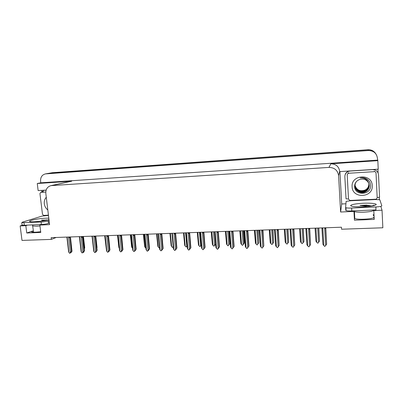 <?xml version="1.0" encoding="UTF-8"?>
<svg xmlns="http://www.w3.org/2000/svg" width="403" height="403" viewBox="0 0 403 403"><rect width="100%" height="100%" fill="white"/><g stroke="black" fill="none" stroke-linecap="round" stroke-linejoin="round"><path stroke-width="0.6" d="M354.373 216.492L354.645 216.124M27.56 225.111L25.827 225.67L20.15 225.917L21.999 240.41L51.372 239.382L51.161 237.654L341.452 227.211L341.563 229.226L382.85 227.781L382.039 210.22L373.808 210.573L374.231 219.398L373.777 217.262C374.689 218.95 357.824 220.068 354.922 218.522L354.403 218.038L354.428 220.174L353.975 211.434L340.611 212.013L338.601 175.663C337.739 170.328 334.535 167.577 328.979 167.401L50.995 185.627C47.353 186.665 45.63 189.304 45.831 193.551L49.589 224.637L39.857 225.06L41.529 224.501M51.292 172.882L368.01 149.845C371.42 149.73 374.014 151.044 375.792 153.78C374.014 151.044 371.42 149.73 368.01 149.845L51.292 172.882M44.804 215.832L44.748 215.343M41.852 191.571L41.705 190.387M345.915 203.782L341.699 203.978L339.92 171.587M377.923 169.189L378.1 172.932M379.228 197.168L379.349 199.737M51.685 185.546L71.674 181.209L37.272 183.516L38.144 190.609L46.138 190.105M339.709 171.597L378.226 169.169L377.833 160.656L330.808 163.814C335.946 163.966 338.908 166.51 339.699 171.436L339.709 171.597M71.674 181.209L70.661 181.365M377.5 160.122L40.784 182.811L40.587 181.204C40.411 177.239 42.023 174.806 45.428 173.905L368.362 150.546C373.631 150.672 376.649 153.221 377.415 158.198L377.833 160.656M382.039 210.22L380.8 206.356M20.15 225.917L22.377 225.206M37.272 183.516L40.784 182.811M51.372 239.382L56.198 237.473M340.611 212.013L341.699 203.978M373.808 210.573L373.677 210.003M353.965 210.86L353.975 211.434M40.673 231.675C36.053 232.289 33.026 232.38 31.6 231.952C31.127 231.705 31.469 231.377 32.633 230.969L26.754 232.999L40.768 232.45L39.857 225.06M26.754 232.999L25.827 225.67M374.231 219.398L354.428 220.174M373.213 214.527L373.465 215.711M52.234 172.716L367.959 149.735C371.178 149.614 373.692 150.808 375.5 153.321M83.456 236.49L84.736 247.744L84.252 248.943M84.736 247.744L84.217 247.991L82.932 236.712M70.711 252.454L70.802 252.827L71.18 252.238L69.648 253.286L68.933 252.49L67.215 237.841L66.853 237.09M70.485 236.959L71.986 251.311L70.802 252.827M70.666 252.832L70.636 252.56M68.827 237.019L68.868 237.347L69.125 237.009M68.868 237.347L68.651 237.79L69.82 237.579L69.553 237.16M68.651 237.79L70.364 252.454L71.422 251.291L69.82 237.579M71.976 251.034L71.422 251.291M70.364 252.454L69.835 253.28M66.963 237.775L67.215 237.841M66.646 237.095L66.893 237.417M68.56 251.371L68.933 252.49M95.783 236.047L97.037 247.382L96.785 247.507M97.037 247.382L96.846 248.077M117.565 235.266L118.85 247.382L117.52 235.266M119.298 248.167L117.918 235.715M118.85 247.382L119.223 248.082M83.169 252.132L83.255 252.49L83.643 251.895L82.136 252.953L81.411 252.152L79.723 237.397L79.361 236.637M82.983 236.511L84.449 250.681L83.718 252.263L83.255 252.49M81.366 236.566L81.401 236.899L81.663 236.556M81.401 236.899L81.179 237.347L82.343 237.13L82.086 236.712M81.179 237.347L82.862 252.112L83.915 250.943L82.343 237.13M84.449 250.681L83.915 250.943M82.862 252.112L82.323 252.948M79.441 237.322L79.723 237.397M79.431 237.236L79.099 236.647M79.502 237.352L79.401 236.974M81.013 251.024L81.411 252.152M95.798 251.825L95.884 252.147L96.277 251.548L94.801 252.61L94.065 251.804L92.408 236.949L92.045 236.183M95.652 236.052L97.098 250.328L95.884 252.147M94.075 236.108L94.116 236.445L94.378 236.098M94.116 236.445L93.884 236.893L95.043 236.682L94.791 236.254M93.884 236.893L95.541 251.764L96.584 250.585L95.043 236.682M97.098 250.328L96.584 250.585M95.541 251.764L94.987 252.605M92.101 236.858L92.408 236.949M92.091 236.783L91.768 236.193M91.824 236.188L92.08 236.516M93.642 250.671L94.065 251.804M108.609 251.507L108.689 251.799L109.087 251.195L107.641 252.268L106.901 251.452L105.274 236.49L104.906 235.72M108.508 235.589L109.923 249.966L108.689 251.799M106.966 235.644L107.007 235.982L107.269 235.634M107.007 235.982L106.77 236.435L107.923 236.218L107.682 235.79M106.77 236.435L108.397 251.412L109.435 250.228L107.923 236.218M109.923 249.966L109.435 250.228M108.397 251.412L107.833 252.263M104.619 235.73L105.274 236.49M104.684 235.73L106.543 250.772L106.901 251.452M106.452 250.313L106.543 250.772M121.6 251.185L121.676 251.447L122.084 250.842L120.668 251.915L119.918 251.099L118.326 236.027L117.958 235.251M121.545 235.12L122.935 249.603L121.676 251.447M120.044 235.176L120.084 235.518L120.351 235.166M120.084 235.518L119.842 235.972L120.986 235.755L120.754 235.322M119.842 235.972L121.434 251.059L122.467 249.865L120.986 235.755M122.935 249.603L122.467 249.865M121.434 251.059L120.86 251.91M117.656 235.261L118.326 236.027M117.726 235.256L117.993 235.589M118.008 235.957L119.535 250.384L117.953 235.911M119.535 250.384L119.918 251.099M367.843 206.462L360.005 205.404L366.574 205.097L371.511 205.973L366.574 205.097M375.833 206.951L351.643 208.039C348.867 208.139 346.963 208.034 345.935 207.711L345.608 207.429L346.127 201.349L350.64 200.754L375.057 199.566L379.792 199.717L381.827 205.782C381.631 206.331 379.631 206.724 375.833 206.951L375.974 209.903L351.799 210.955C349.023 211.056 347.119 210.935 346.091 210.603L345.764 210.311L345.608 207.464M348.927 171.018L348.474 171.169C346.444 172.041 345.26 173.527 344.923 175.622M348.499 199.037L346.041 198.83L344.852 176.791C344.862 174.277 346.061 172.484 348.454 171.411L350.197 171.028L372.478 169.628C375.999 169.739 378.014 171.451 378.523 174.761L379.566 197.168L377.178 197.581M375.057 199.566L375.042 199.233M350.62 200.427L350.64 200.754M370.594 206.124C367.738 205.52 364.206 205.278 360.005 205.404M44.743 220.567L41.559 220.098L47.166 220.063M49.403 223.101L48.471 223.418C46.612 223.972 44.254 224.33 41.403 224.506L24.306 225.252L22.084 225.131L22.054 224.869M49.106 220.653L48.174 220.96C46.315 221.499 43.952 221.857 41.096 222.033L21.777 222.693L22.477 222.129L42.129 216.068L48.476 215.439M41.418 192.181L43.932 190.352L46.113 190.186M46.587 215.252L46.617 215.529M47.277 220.109L46.269 219.882M46.305 220.26L41.559 220.098M367.944 188.327C366.498 190.206 364.564 191.259 362.141 191.49M372.241 185.627C373.259 197.964 352.227 198.976 352.116 186.74C350.927 174.524 372.085 173.199 372.241 185.627M354.6 186.332C354.524 196.185 371.239 195.218 370.579 185.546C370.458 182.745 369.198 180.544 366.79 178.937C364.73 177.768 362.529 177.436 360.191 177.94C364.574 177.693 367.44 179.491 368.785 183.335C366.836 179.678 363.778 178.398 359.612 179.496C356.403 180.766 354.736 183.043 354.6 186.332M354.947 185.914L354.952 186.025C355.033 190.841 361.068 194.13 365.496 191.667C367.979 190.251 369.229 188.161 369.239 185.385M356.484 181.496C355.381 182.912 354.872 184.443 354.952 186.1C355.033 190.926 361.078 194.221 365.511 191.752C367.999 190.337 369.249 188.241 369.259 185.461L368.785 183.335M354.942 185.718L354.937 185.607C355.179 190.317 361.068 193.39 365.38 191.002C367.838 189.596 369.077 187.521 369.088 184.776L368.952 183.723M355.411 182.997L354.942 185.758C355.058 190.538 361.048 193.778 365.435 191.334C367.909 189.924 369.153 187.838 369.163 185.078L369.027 184.025M354.942 185.798C355.028 190.599 361.043 193.873 365.45 191.415C367.929 190.004 369.173 187.919 369.183 185.153L368.71 183.022M354.942 185.607L354.937 185.491C355.27 190.145 361.078 193.108 365.335 190.755L365.32 190.674C361.083 193.012 355.295 190.085 354.952 185.456L354.942 185.566M354.942 185.642C355.149 190.372 361.063 193.485 365.395 191.082C367.858 189.677 369.098 187.602 369.108 184.851L368.992 183.914M365.32 190.674C367.773 189.274 369.002 187.209 369.017 184.473L368.906 183.577M365.335 190.755C367.788 189.355 369.022 187.289 369.032 184.549L368.916 183.617M354.957 185.304C355.416 189.853 361.103 192.639 365.264 190.347C367.702 188.957 368.931 186.901 368.941 184.176L368.861 183.436M354.957 185.34C355.386 189.914 361.098 192.73 365.279 190.428C367.722 189.037 368.947 186.977 368.957 184.252L368.871 183.471M354.972 185.153C356.62 190.135 360.03 191.757 365.209 190.025C367.637 188.639 368.856 186.589 368.866 183.879L368.81 183.289M354.967 185.189C356.6 190.201 360.015 191.838 365.224 190.105C367.652 188.72 368.876 186.67 368.886 183.954L368.826 183.325M347.2 174.716L348.101 173.361L348.55 173.26L374.493 171.653C375.379 171.683 375.888 172.111 376.019 172.947L377.183 197.757L376.503 198.986L375.798 199.198L349.99 200.457L348.504 199.173L347.2 174.716M47.816 209.963C45.841 208.411 44.673 206.351 44.305 203.777C44.043 201.198 44.703 199.027 46.28 197.269M48.441 215.162L43.645 215.393L42.481 214.3L39.942 193.551L40.718 192.342L45.786 192.019M130.401 234.803L131.655 246.979L130.35 234.803M132.532 248.233L132.053 247.709L130.723 234.793M131.655 246.979L132.053 247.709M143.418 234.334L144.642 246.571L143.362 234.334M145.936 248.137L145.065 247.336L143.765 234.324M144.642 246.571L145.065 247.336M156.611 233.861L157.805 246.157L156.555 233.861M159.472 247.377L159.009 247.764L158.258 246.953L156.989 233.846M157.805 246.157L158.258 246.953M159.205 247.759L159.487 247.573M134.778 250.862L133.877 251.563L133.121 250.737L131.564 235.554L131.192 234.773M134.763 234.647L136.133 249.23L134.854 251.089M133.312 234.697L133.348 235.04L133.62 234.687M133.348 235.04L133.106 235.498L134.239 235.281L134.018 234.848M133.106 235.498L134.662 250.696L135.69 249.497L134.239 235.281M136.133 249.23L135.69 249.497M134.662 250.696L134.078 251.558M130.879 234.788L131.564 235.554M130.955 234.783L131.227 235.115M131.222 235.478L132.713 249.991L131.161 235.428M132.713 249.991L133.121 250.737M148.143 250.535L147.281 251.2L146.516 250.374L144.994 235.08L144.622 234.289M148.178 234.163L149.518 248.858L148.213 250.726M146.773 234.214L146.808 234.561L147.08 234.203M146.808 234.561L146.556 235.025L147.684 234.803L147.473 234.365M146.556 235.025L148.077 250.328L149.1 249.119L147.684 234.803M149.518 248.858L149.1 249.119M148.077 250.328L147.483 251.195M144.294 234.304L144.994 235.08M144.38 234.299L144.657 234.637M144.627 234.999L146.082 249.588L144.561 234.939M146.082 249.588L146.516 250.374M161.709 250.198L160.883 250.837L160.107 250.001L158.621 234.591L158.248 233.8M161.789 233.675L163.104 248.475L161.774 250.364M160.429 233.725L160.459 234.072L160.737 233.71M160.459 234.072L160.208 234.536L161.326 234.319L161.124 233.876M160.208 234.536L161.694 249.956L162.706 248.742L161.326 234.319M163.104 248.475L162.706 248.742M161.694 249.956L161.084 250.832M158.228 234.511L159.643 249.185L158.152 234.43L158.621 234.591M158.152 234.43L157.905 233.816M157.996 233.811L158.278 234.148M159.643 249.185L160.107 250.001M173.154 246.812L172.398 247.382L171.643 246.565L170.404 233.362M170.001 233.377L171.159 245.734L169.94 233.382M173.134 246.611L172.6 247.377M171.98 233.488L172.031 234.017L172.449 234.103L172.071 233.302M171.159 245.734L171.643 246.565M187.088 246.021L186.186 246.989L185.219 246.173L184.01 232.874M183.577 232.889L184.705 245.311L183.511 232.894M185.592 232.818L186.796 246.127L186.186 246.989M187.108 246.258L186.775 246.54L187.093 246.092M184.705 245.311L185.219 246.173M186.796 246.127L187.128 245.699M201.238 245.291L199.969 246.596L198.991 245.775L197.813 232.38M197.349 232.395L198.447 244.878L197.284 232.395M199.42 232.319L200.593 245.724L199.969 246.596M198.447 244.878L198.991 245.775M200.593 245.724L201.208 244.938M215.58 244.278L213.953 246.198L212.96 245.367L211.822 231.871M211.323 231.891L212.386 244.44L211.258 231.896M213.454 231.816L214.587 245.321L213.953 246.198M215.565 244.097L214.517 231.775L214.829 232.123L214.799 231.765M212.386 244.44L212.96 245.367M214.587 245.321L215.55 244.107M229.02 231.257L230.002 243.432L227.927 245.8L227.141 244.959L226.033 231.362M225.499 231.382L226.526 243.991L225.438 231.382M227.69 231.302L228.793 244.908L228.138 245.79M230.002 243.432L229.745 243.689L228.743 231.267M226.526 243.991L227.141 244.959M228.793 244.908L229.745 243.689M175.466 249.86L174.68 250.465L173.9 249.623L172.449 234.103M175.602 233.176L176.882 248.087L175.532 249.991M174.287 233.226L174.318 233.574L174.6 233.211M174.318 233.574L174.061 234.042L175.164 233.826L174.978 233.377M174.061 234.042L175.506 249.583L176.514 248.354L175.164 233.826M176.882 248.087L176.514 248.354M175.506 249.583L174.887 250.459M173.406 248.772L172.026 234.012L173.406 248.772L173.9 249.623M171.95 233.936L171.718 233.317L172.061 234.027M171.819 233.312L172.106 233.654M189.43 249.517L188.685 250.092L187.894 249.24L186.483 233.604L186.1 232.798M189.617 232.672L190.871 247.694L189.491 249.608M188.352 232.717L188.382 233.07L188.664 232.707M188.382 233.07L188.115 233.544L189.214 233.322L189.037 232.874M188.115 233.544L189.526 249.2L190.528 247.961L189.214 233.322M190.871 247.694L190.528 247.961M189.526 249.2L188.891 250.087M186.025 233.508L187.37 248.359L185.949 233.438L186.483 233.604M185.949 233.438L185.733 232.813L186.06 233.523M185.843 232.808L186.136 233.151M187.37 248.359L187.894 249.24M203.601 249.165L202.895 249.709L202.099 248.853L200.724 233.095L200.341 232.284M203.842 232.158L205.062 247.296L203.661 249.225M202.623 232.204L202.659 232.561L202.941 232.193M202.659 232.561L202.387 233.04L203.475 232.813L203.308 232.36M202.387 233.04L203.752 248.807L204.749 247.563L203.475 232.813M205.062 247.296L204.749 247.563M203.752 248.807L203.107 249.704M200.236 232.994L201.535 247.931L200.16 232.934L200.724 233.095M200.16 232.934L199.959 232.299M200.079 232.294L200.377 232.642M201.535 247.931L202.099 248.853M217.983 248.812L218.507 248.198L217.534 249.316L216.517 248.46L215.187 232.581L214.829 232.123M218.28 231.639L219.469 246.893L218.038 248.837M217.116 231.685L217.146 232.042L217.434 231.67M217.146 232.042L216.869 232.521L217.947 232.299L217.791 231.841M216.869 232.521L218.194 248.414L219.182 247.16L217.947 232.299M219.469 246.893L219.182 247.16M218.194 248.414L217.534 249.316M214.658 232.476L215.917 247.502L214.582 232.42L215.187 232.581M214.582 232.42L214.401 231.78M215.917 247.502L216.517 248.46M232.934 231.115L234.093 246.48L232.183 248.923L231.151 248.062L229.861 232.063L229.473 231.236M231.826 231.156L231.856 231.513L232.148 231.141M231.856 231.513L231.574 232.002L232.637 231.775L232.496 231.312M231.574 232.002L232.858 248.016L233.836 246.752L232.637 231.775M234.093 246.48L233.836 246.752M232.858 248.016L232.183 248.923M229.297 231.952L230.516 247.064L229.226 231.896L229.861 232.063M229.226 231.896L229.06 231.251M229.196 231.246L229.503 231.599M230.516 247.064L231.151 248.062M243.427 230.738L244.379 243.004L242.541 245.382L241.528 244.54L240.455 230.843M239.886 230.864L240.878 243.543L239.825 230.864M242.138 230.783L243.205 244.49L242.541 245.382M244.379 243.004L244.147 243.261L243.18 230.748M240.878 243.543L241.528 244.54M243.205 244.49L244.147 243.261M258.736 242.873L257.154 244.964L256.132 244.117L255.099 230.315M254.484 230.34L255.437 243.085L254.429 230.34M256.802 230.254L257.829 244.067L257.154 244.964M258.051 230.209L258.766 242.828L257.834 230.219M255.437 243.085L256.132 244.117M257.829 244.067L258.766 242.828M269.3 229.806L270.217 242.621L269.249 229.806M271.687 229.72L272.68 243.639L271.99 244.54L270.952 243.689L269.96 229.781M272.896 229.675L273.607 242.389L272.705 229.685M270.217 242.621L270.952 243.689M272.68 243.639L273.607 242.389M284.337 229.267L285.218 242.148L284.296 229.267M286.8 229.176L287.752 243.2L287.047 244.112L285.999 243.251L285.042 229.242M287.964 229.136L288.669 241.946L287.807 229.141M285.218 242.148L285.999 243.251M287.752 243.2L288.669 241.946M299.605 228.718L300.447 241.669L299.575 228.718M302.144 228.622L303.051 242.757L302.104 243.684L301.273 242.813L300.361 228.687M303.263 228.582L303.963 241.493L303.137 228.587M300.447 241.669L301.273 242.813M303.051 242.757L303.963 241.493M315.907 241.185L315.086 228.158L315.907 241.185L316.783 242.359L315.912 228.128M317.725 228.063L318.592 242.309L317.856 243.236L316.783 242.359M318.793 228.027L319.493 241.034L318.702 228.027M318.592 242.309L319.493 241.034M247.815 230.576L248.938 246.062L247.452 248.041L248.711 246.339L247.417 230.592M246.762 230.617L246.792 230.979L247.084 230.607M246.792 230.979L246.5 231.468L247.558 231.241M246.5 231.468L247.739 247.608L246.832 248.53L246.011 247.654L244.767 231.534L244.374 230.702M248.938 246.062L248.711 246.339M247.739 247.608L247.054 248.52M244.158 231.413L245.331 246.621L244.087 231.367L244.767 231.534M244.087 231.367L243.941 230.718M244.087 230.712L244.404 231.065M245.331 246.621L246.011 247.654M262.927 230.037L263.814 245.916L262.575 230.048M261.93 230.073L261.955 230.44L262.257 230.058M261.955 230.44L261.663 230.929L262.706 230.702M261.663 230.929L262.857 247.195L263.814 245.916M262.857 247.195L262.151 248.117L261.099 247.241L259.9 230.995L259.507 230.158M259.245 230.869L260.378 246.173L259.184 230.828L259.9 230.995M259.184 230.828L259.053 230.189M259.21 230.168L259.532 230.526M260.378 246.173L261.099 247.241M278.266 229.483L279.153 245.487L277.974 229.493M277.335 229.519L277.36 229.886L277.662 229.503M277.36 229.886L277.057 230.385L278.085 230.153M277.057 230.385L278.201 246.777L279.153 245.487M278.201 246.777L277.486 247.704L276.418 246.822L275.264 230.445L274.871 229.604M274.564 230.315L275.652 245.719L274.514 230.284L275.264 230.445M274.514 230.284L274.398 229.66M274.569 229.614L274.896 229.977M275.652 245.719L276.418 246.822M293.852 228.924L294.734 245.049L293.611 228.929M292.976 228.954L293.001 229.327L293.308 228.944M293.001 229.327L292.694 229.826L293.711 229.599M292.694 229.826L293.792 246.349L294.734 245.049M293.792 246.349L293.062 247.286L291.979 246.399L290.875 229.891L290.477 229.045M290.125 229.755L291.162 245.256L290.079 229.73L290.875 229.891M290.079 229.73L289.979 229.121M290.165 229.055L290.503 229.418M291.162 245.256L291.979 246.399M309.68 228.355L310.557 244.611L309.499 228.36M308.869 228.38L308.894 228.758L309.202 228.37M308.894 228.758L308.577 229.262L309.58 229.035M308.577 229.262L309.625 245.916L310.557 244.611M309.625 245.916L308.879 246.863L307.781 245.966L306.728 229.327L306.33 228.476M305.927 229.181L306.915 244.782L305.892 229.166L306.728 229.327M305.892 229.166L305.827 228.491M306.013 228.486L306.351 228.849M306.915 244.782L307.781 245.966M325.76 227.776L326.632 244.158L325.634 227.781M325.014 227.801L325.04 228.179L325.347 227.791M325.04 228.179L324.712 228.687L325.705 228.461M324.712 228.687L325.71 245.477L326.632 244.158M325.71 245.477L324.707 246.44L323.836 245.528L322.838 228.758L322.435 227.897M321.977 228.602L322.914 244.304L321.957 228.592L322.838 228.758M321.957 228.592L321.911 227.912M322.108 227.907L322.455 228.274M322.914 244.304L323.836 245.528M368.362 150.546L367.959 149.735M45.892 173.854L52.843 172.635M328.979 167.401L330.808 163.814M338.601 175.663L339.699 171.436M32.633 230.969L32.784 232.178M375.878 207.908L376.085 206.935M373.284 210.018C373.873 211.026 370.72 211.751 363.823 212.19C359.224 212.346 356.086 212.139 354.403 211.575L353.97 211.313M363.587 206.835C355.688 207.061 351.361 206.648 350.61 205.59C351.441 204.487 355.622 203.706 363.153 203.248C370.755 202.991 375.128 203.379 376.276 204.407C375.737 205.535 371.511 206.346 363.587 206.835M351.643 208.039L351.799 210.955M39.962 225.927L36.512 226.199L32.814 225.987L32.759 225.549M48.99 219.67C44.995 220.728 40.184 221.428 34.557 221.766C22.462 222.355 34.608 218.628 45.72 218.204L48.808 218.174M44.385 190.297L44.859 190.186M41.403 224.506L41.096 222.033M23.994 222.804L24.306 225.252M48.471 223.418L48.174 220.96M348.55 173.26L348.59 172.761M374.493 171.653L374.291 171.164M40.834 192.327L43.323 191.752M45.428 173.905L52.385 172.691M50.995 185.627L71.024 181.29M67.009 237.8L66.656 237.105M66.984 237.785L68.636 251.9M79.472 237.337L81.099 251.527M92.166 236.899L91.813 236.193M92.136 236.883L93.733 251.15M105.012 236.435L104.664 235.73M118.039 235.967L117.696 235.261M354.766 218.446L354.418 210.84M355.532 206.804L363.571 206.769C368.705 206.749 375.475 205.233 373.949 205.117L372.347 205.812M346.091 210.603L345.935 207.711M33.59 232.219L32.502 224.894M32.668 221.816L34.905 221.695M48.219 219.786L48.954 219.383M48.97 219.534C45.66 220.567 41.01 221.287 35.026 221.69M43.932 190.352L44.582 190.206M22.084 225.131L21.777 222.693M348.101 173.361L348.147 172.862M40.718 192.342L43.207 191.768M131.252 235.493L130.91 234.783M144.662 235.014L144.319 234.304M158.258 234.526L157.926 233.811M200.271 233.015L199.959 232.324M214.698 232.496L214.401 231.841M229.337 231.967L229.065 231.357M244.198 231.433L243.951 230.879M259.29 230.889L259.074 230.4M274.609 230.335L274.428 229.917M290.17 229.775L290.019 229.418M305.978 229.206L305.852 228.909"/></g></svg>
